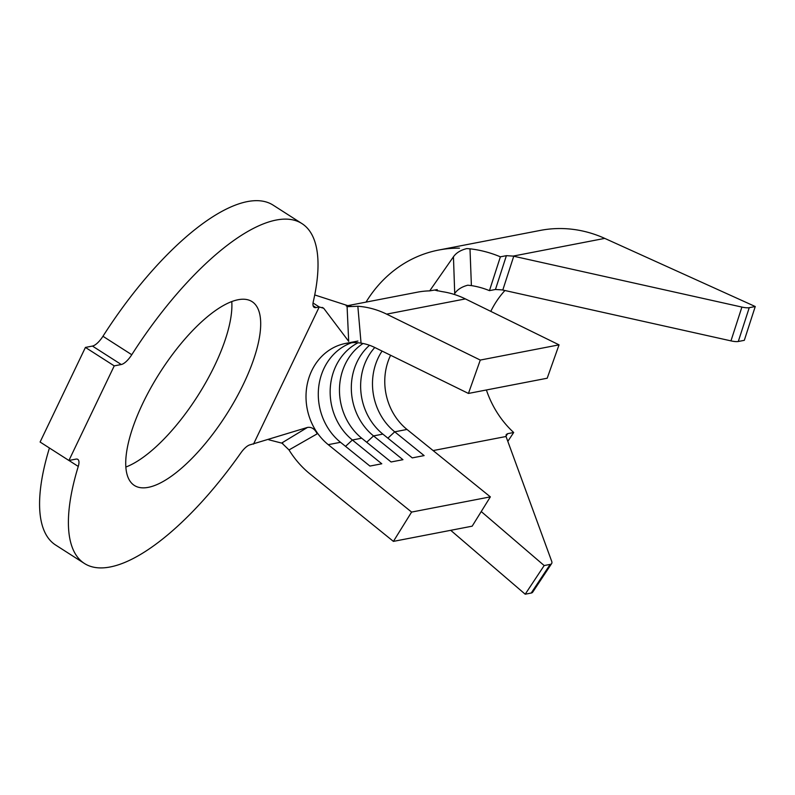 <?xml version="1.0" encoding="UTF-8"?>
<svg xmlns="http://www.w3.org/2000/svg" width="795" height="795" viewBox="0 0 795 795"><rect width="100%" height="100%" fill="white"/><g stroke="black" fill="none" stroke-linecap="round" stroke-linejoin="round"><path stroke-width="1.19" d="M148.258 487.355A109.134 39.303 122.6 0 0 235.529 399.348A109.134 39.303 122.6 0 0 252.065 301.633A109.134 39.303 122.6 0 0 238.162 299.725A109.134 39.303 122.6 0 0 150.891 387.731A109.134 39.303 122.6 0 0 134.355 485.447A109.134 39.303 122.6 0 0 148.258 487.355M125.819 467.053A109.134 39.303 122.6 0 0 197.488 396.288A109.134 39.303 122.6 0 0 231.782 301.573M253.506 444.127L319.232 306.959L315.983 307.585A14.678 5.287 -57.4 0 1 314.114 307.327A14.678 5.287 -57.4 0 1 313.29 301.653A201.761 72.663 122.6 0 0 302.011 223.633A201.761 72.663 122.6 0 0 131.771 354.729A14.678 5.287 -57.4 0 1 121.267 364.517L114.242 365.879L68.917 460.484L75.932 459.122A14.678 5.287 -57.4 0 1 77.811 459.381A14.678 5.287 -57.4 0 1 78.258 466.436A201.761 72.663 122.6 0 0 84.399 563.456A201.761 72.663 122.6 0 0 110.108 566.984A201.761 72.663 122.6 0 0 240.756 453.041A14.678 5.287 -57.4 0 1 250.256 444.763L307.466 427.432C311.511 426.776 314.76 428.903 317.205 433.822L289.002 449.94A93.542 82.561 -100.9 0 0 310.05 473.979L393.406 541.385L411.601 512.079L328.246 444.663A56.862 50.184 79.1 0 1 313.151 426.001A56.862 50.184 79.1 0 1 345.656 343.41L352.404 342.695M346.203 305.946L417.454 292.172A93.542 82.561 79.1 0 1 429.697 290.871L437.22 289.609L435.243 290.235L442.179 291.646A93.542 82.561 -100.9 0 1 465.393 298.91L559.044 344.851L547.198 378.221L468.444 393.446L480.279 360.065L386.638 314.134A93.542 82.561 -100.9 0 0 357.839 306.254L360.99 342.446M353.099 342.615A56.862 50.184 79.1 0 1 374.793 347.504L468.444 393.446M374.773 347.495A56.862 50.184 79.1 0 0 382.872 434.11L373.551 435.918L402.946 459.689L391.09 461.974L361.695 438.204A56.862 50.184 79.1 0 1 363.027 343.5M361.695 438.204L352.384 440.003A56.862 50.184 79.1 0 1 358.048 342.784M345.537 446.353L352.384 440.003L381.779 463.783L369.923 466.069L340.518 442.298A56.862 50.184 79.1 0 1 318.686 387.115A56.862 50.184 79.1 0 1 351.877 342.665M390.603 355.266A56.862 50.184 -100.9 0 0 391.905 410.776A56.862 50.184 79.1 0 0 407 429.449L394.727 431.824A56.862 50.184 79.1 0 1 382.067 351.072M366.714 442.259L373.551 435.918A56.862 50.184 79.1 0 1 369.516 345.288M393.406 541.385L472.17 526.171L490.356 496.865L407 429.449M49.429 448.002A201.761 72.663 122.6 0 0 55.58 545.002L84.399 563.456M302.011 223.633L273.192 205.18A201.761 72.663 122.6 0 0 102.953 336.275L131.771 354.729M121.267 364.517L92.439 346.064L85.423 347.425L40.098 442.03L68.917 460.484M114.242 365.879L85.423 347.425M92.439 346.064A14.678 5.287 122.6 0 0 102.953 336.275M313.041 302.994L319.232 306.959L323.704 308.261L348.697 341.363L347.087 306.691L350.943 306.085L349.562 306.224L314.731 294.945M282.781 443.381L268.79 439.784M289.002 449.94L281.798 442.964L307.466 427.432M347.087 306.691L357.839 306.254M559.044 344.851L480.279 360.065M490.356 496.865L411.601 512.079M387.88 438.164L394.727 431.824L424.123 455.595L412.267 457.89L382.872 434.11M429.697 290.871L453.448 256.785C456.241 252.82 460.703 250.087 466.844 248.577L469.994 248.825L471.395 285.604A95.38 84.171 79.1 0 1 489.442 290.642L500.383 256.825A132.059 116.547 -100.9 0 0 469.994 248.825M459.45 248.179A132.059 116.547 -100.9 0 0 438.691 250.047A132.059 116.547 -100.9 0 0 366.038 302.11M471.395 285.604L467.768 285.206C461.736 286.816 457.393 289.579 454.72 293.494L453.448 256.785M437.22 289.609L437.29 290.881M450.725 530.315L525.197 594.203L544.178 565.553L481.243 511.553M489.442 290.642L495.454 289.479L506.395 255.662L500.383 256.825M506.395 255.662L513.093 256.099A12.839 3.2 -162.1 0 1 513.739 256.238L502.798 290.036L730.963 340.876L741.904 307.079L513.739 256.238M741.904 307.079A12.839 3.2 17.9 0 0 749.238 307.685L738.297 341.492L744.309 340.33L755.25 306.522L604.756 238.391A132.059 116.547 -100.9 0 0 540.312 230.411L438.691 250.047M755.25 306.522L749.238 307.685M738.297 341.492A12.839 3.2 -162.1 0 1 730.963 340.876M502.798 290.036A12.839 3.2 17.9 0 0 502.152 289.897L495.454 289.479M551.65 563.546L532.67 592.195A12.839 4.492 -146.5 0 1 531.209 593.04L550.2 564.39A12.839 4.492 33.5 0 0 551.65 563.546A12.839 4.492 33.5 0 0 551.68 561.26L506.167 436.843A12.839 4.492 -146.5 0 1 506.047 436.495L506.206 434.527L507.677 433.663L505.978 436.216M507.677 433.663L513.689 432.5A95.38 84.171 79.1 0 1 486.391 389.977M490.783 311.372A95.38 84.171 79.1 0 1 504.924 290.513M550.2 564.39L544.178 565.553M531.209 593.04L525.197 594.203M513.689 432.5L507.816 441.364M340.518 442.298L328.246 444.663M78.258 466.436L68.946 460.474M313.101 305.737L315.983 307.585M350.943 306.085A93.542 82.561 -100.9 0 0 348.27 306.194M465.393 298.91L386.638 314.134M604.756 238.391L513.093 256.099M506.047 436.495L433.126 450.576M357.939 341.035L345.656 343.41M323.704 308.261L322.233 307.407"/></g></svg>
